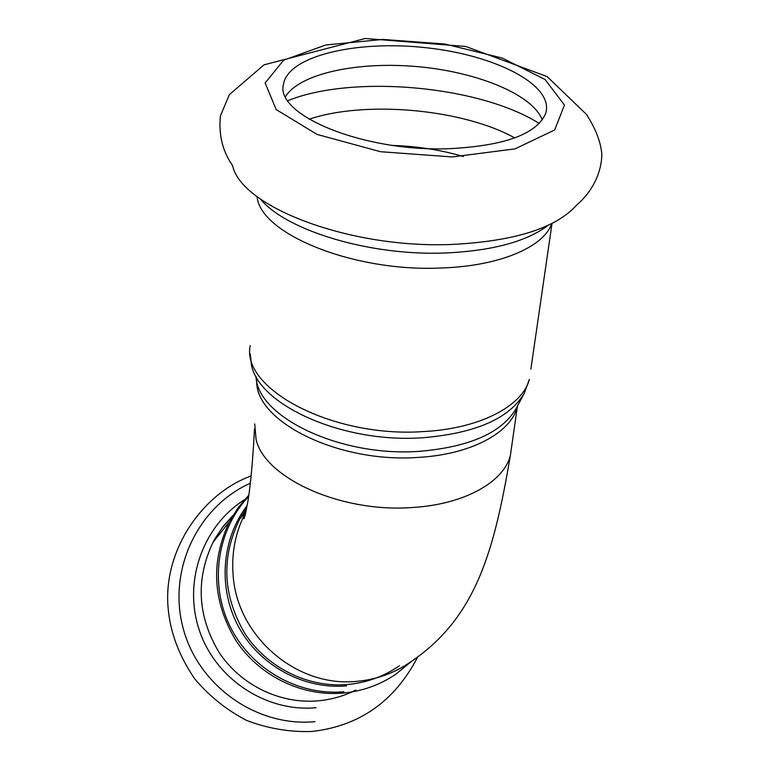<?xml version="1.0" encoding="UTF-8"?>
<svg xmlns="http://www.w3.org/2000/svg" width="770" height="770" viewBox="0 0 770 770"><rect width="100%" height="100%" fill="white"/><g stroke="black" fill="none" stroke-linecap="round" stroke-linejoin="round"><path stroke-width="1.16" d="M542.311 119.899C532.484 94.441 477.217 71.957 417.648 66.653C358.079 61.205 299.819 73.4 285.506 96.606M447.447 148.764C503.907 146.117 536.642 134.346 545.66 113.45C554.602 85.22 495.418 55.036 426.051 47.721C356.789 39.915 287.98 55.873 283.466 84.276C274.832 114.807 362.362 151.603 447.447 148.764M256.035 376.328C256.612 416.503 339.907 457.188 419.323 451.336C469.902 447.024 502.271 432.596 516.42 408.042L523.975 393.778M517.604 405.8L517.286 407.022C510.664 432.971 470.653 454.57 418.322 457.39C338.271 463.386 254.937 421.334 256.737 380.832M250.192 345.682C241.02 389.014 333.044 438.101 423.615 431.556C479.643 428.697 522.291 406.291 529.375 379.379L524.428 392.912C509.769 418.36 475.812 433.298 422.586 437.755C338.944 443.761 251.299 401.295 250.972 359.763L250.192 353.834M511.8 445.57L510.385 455.484C503.715 482.116 464.3 504.379 412.922 507.459C341.341 513.157 264.543 478.045 256.064 439.352L254.735 423.914M552.032 223.454L530.867 369.148M257.103 196.6C259.952 233.695 353.334 272.253 441.383 267.989C499.509 266.15 543.707 247.141 551.724 223.608M452.529 244.417C514.822 241.183 556.219 228.035 576.73 204.984C590.985 192.875 601.36 174.636 601.851 154.577C600.937 142.392 595.836 129.033 586.557 114.48L547.162 76.615L465.735 46.46L365.23 38.5L264.043 64.824L229.393 94.604L220.412 115.885C218.516 134.75 222.578 151.334 232.607 165.627C241.068 206.966 350.466 248.97 452.529 244.417M452.288 156.945L514.995 148.88L554.679 129.957L564.477 105.028L545.035 79.512L502.3 58.068L444.973 44.044L382.786 39.424L325.739 44.987L283.61 60.195L265.14 82.996L276.18 109.561L317.096 134.432L380.582 151.719L452.288 156.945M260.404 199.016C286.305 230.634 370.36 256.179 445.657 252.974C492.396 250.799 526.516 241.597 548.019 225.389M463.328 156.522C441.152 150.015 417.764 146.329 393.162 145.463M514.784 137.917C462.712 109.003 365.413 100.206 309.117 119.215M539.26 123.498C479.797 85.72 352.91 74.286 287.816 100.677M247.208 505.457C221.462 539.096 217.669 588.444 238.767 627.126C259.837 665.79 303.765 689.622 346.5 685.878M399.438 665.742C383.922 676.493 366.655 682.74 347.636 684.511C308.029 687.928 267.161 667.763 244.908 633.527C222.674 595.634 220.932 557.509 239.682 519.134L246.775 507.748M343.921 691.768C297.721 695.888 250.356 668.639 229.739 625.731C209.045 582.842 217.304 529.596 248.662 496.438M516.651 407.609L517.286 407.022L510.385 455.484C494.378 549.106 476.948 617.501 410.429 662.036C394.51 673.067 376.78 679.487 357.251 681.296C296.768 688.005 236.583 636.241 233.06 574.381C231.433 552.003 235.736 531.107 245.967 511.713M248.854 495.072L238.123 507.728L229.325 521.916C210.412 561.975 212.626 601.553 235.976 640.64C259.307 675.983 301.725 696.677 342.814 693.096C362.073 691.296 379.629 685.069 395.511 674.424L411.536 661.372M232.944 515.534L221.981 528.028L213.088 542.167C195.465 579.415 197.447 616.135 219.036 652.334C240.606 685.059 279.895 704.194 318.058 700.844C331.389 699.632 343.988 696.042 355.856 690.074M250.365 483.194C198.121 506.477 167.639 569.502 182.962 627.512C197.813 685.608 256.535 727.313 315.036 721.654M244.571 499.682C202.914 525.785 182.875 581.639 199.324 630.274C215.494 678.986 266.064 712.385 316.104 707.717M244.35 513.503L241.751 515.438M244.09 513.696L242.011 515.005M246.795 507.661L239.682 519.134L246.005 511.511M232.992 515.419L223.444 526.045L215.408 537.951L213.088 542.167L229.325 521.916L238.113 507.796L248.845 495.177M254.495 428.977C252.82 460.71 250.587 485.033 247.815 501.934L245.515 513.648C244.148 518.691 243.618 520.019 243.936 517.632L245.919 511.925M251.136 475.966C202.279 493.483 162.711 550.839 168.149 608.262C170.199 632.334 179.064 655.886 194.752 678.909C209.353 696.196 226.64 710.036 246.612 720.431C267.614 728.468 289.279 732.154 311.619 731.5C359.109 726.216 394.346 701.595 417.33 657.657"/></g></svg>
